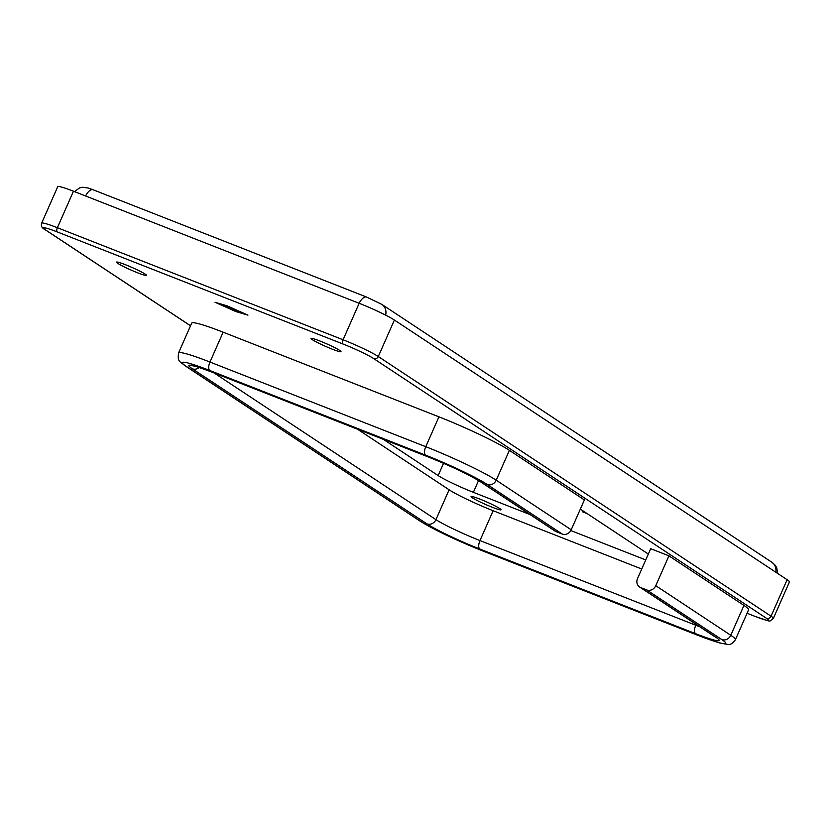 <?xml version="1.0" encoding="UTF-8"?>
<svg xmlns="http://www.w3.org/2000/svg" width="831" height="831" viewBox="0 0 831 831"><rect width="100%" height="100%" fill="white"/><g stroke="black" fill="none" stroke-linecap="round" stroke-linejoin="round"><path stroke-width="1.25" d="M766.535 618.326A3.636 3.251 -56.5 0 0 771.043 616.197L378.292 356.53A3.636 3.251 123.5 0 1 373.794 358.66L766.535 618.326A25.47 2.14 23.8 0 1 754.808 616.29A3.636 1.61 111.4 0 0 754.943 616.363C774.097 622.596 767.834 621.889 773.36 618.409L789.45 581.918A29.106 2.451 -156.2 0 0 787.134 579.716L394.393 320.039A29.106 2.451 -156.2 0 0 379.549 312.144A29.106 2.451 -156.2 0 0 359.169 303.294L73.46 191.223A29.106 2.451 -156.2 0 0 59.458 186.591A29.106 2.451 -156.2 0 0 57.734 186.684L41.643 223.175A29.106 2.451 -156.2 0 1 43.368 223.082A29.106 2.451 -156.2 0 1 57.37 227.715L73.46 191.223M145.176 274.116A16.371 1.382 23.8 0 1 146.474 275.352A16.371 1.382 23.8 0 1 134.362 271.477A16.371 1.382 23.8 0 1 117.815 263.385A16.371 1.382 23.8 0 1 116.517 262.139A16.371 1.382 23.8 0 1 128.628 266.013A16.371 1.382 23.8 0 1 145.176 274.116M339.692 350.412A16.371 1.382 23.8 0 1 341.001 351.658A16.371 1.382 23.8 0 1 328.879 347.784A16.371 1.382 23.8 0 1 312.342 339.682A16.371 1.382 23.8 0 1 311.033 338.446A16.371 1.382 23.8 0 1 323.155 342.32A16.371 1.382 23.8 0 1 339.692 350.412M499.732 508.541A16.371 1.382 23.8 0 1 501.041 509.777A16.371 1.382 23.8 0 1 488.919 505.902A16.371 1.382 23.8 0 1 472.382 497.811A16.371 1.382 23.8 0 1 471.073 496.564A16.371 1.382 23.8 0 1 483.195 500.439A16.371 1.382 23.8 0 1 499.732 508.541M209.765 370.491L425.565 455.139A50.94 4.29 23.8 0 1 487.205 484.452L562.213 534.042A7.282 6.503 -56.5 0 0 567.365 533.782A7.282 6.503 -56.5 0 0 571.219 529.794L496.211 480.204A58.212 4.903 -156.2 0 0 425.763 446.704L209.973 362.046A58.212 4.903 -156.2 0 0 178.52 352.988C177.647 361.63 178.852 360.779 185.22 365.858A7.282 6.503 123.5 0 0 186.31 366.419A50.94 4.29 23.8 0 1 209.765 370.491A7.282 3.21 -68.6 0 1 208.695 367.271A7.282 3.21 -68.6 0 1 209.973 362.046L223.134 332.192L438.934 416.84A58.212 4.903 23.8 0 1 509.382 450.35L584.39 499.94L571.219 529.794M481.128 482.063A7.282 6.503 123.5 0 1 480.048 481.502L555.046 531.092A7.282 6.503 -56.5 0 0 556.136 531.653L481.128 482.063A43.659 3.677 -156.2 0 0 428.297 456.936L212.497 372.288A43.659 3.677 -156.2 0 0 192.387 368.808L426.947 523.883A43.659 3.677 -156.2 0 0 479.778 549.011L695.578 633.658A43.659 3.677 -156.2 0 0 715.688 637.148L640.68 587.559A7.282 6.503 123.5 0 1 639.6 586.998A7.282 6.503 123.5 0 1 637.242 583.933A7.282 6.503 123.5 0 1 637.533 578.542L650.694 548.689L668.934 555.835L655.763 585.689A7.282 6.503 123.5 0 1 651.92 589.688A7.282 6.503 123.5 0 1 646.757 589.948L721.765 639.538A50.94 4.29 23.8 0 1 698.31 635.466A7.282 3.21 111.4 0 0 698.57 635.601L482.78 550.953A7.282 3.21 111.4 0 0 483.071 551.036M222.905 305.413L225.502 306.275L224.505 305.621L221.275 304.416L225.284 305.798L228.878 308.187L222.957 305.278M240.824 312.664L237.271 310.638L240.824 312.664M227.549 306.099L216.289 302.744L235.412 311.303L246.682 314.658L227.58 306.047M227.227 305.881L247.95 315.157L235.744 311.521L215.021 302.245L227.227 305.881M234.851 309.485L237.687 311.615L227.715 306.359L234.851 309.485M235.048 310.545L232.213 308.654L237.136 311.604L230.738 309.059L225.835 305.798L231.247 309.059L235.163 310.285M178.52 352.988L191.691 323.134A58.212 4.903 23.8 0 1 223.134 332.192M357.496 429.201L449.114 489.781A36.387 3.064 -156.2 0 0 493.147 510.722L641.74 569.006M668.934 555.835L743.942 605.425A58.212 4.903 23.8 0 1 748.575 609.84L735.404 639.704A58.212 4.903 -156.2 0 0 730.771 635.279A7.282 6.503 123.5 0 1 726.917 639.278A7.282 6.503 123.5 0 1 721.765 639.538M645.739 559.938L570.835 530.562M530.033 514.555L473.358 492.326A29.106 2.451 23.8 0 1 438.134 475.571L383.33 439.339M580.339 509.112L648.325 554.059M640.68 587.559L646.757 589.948M562.213 534.042L556.136 531.653M582.863 510.785L582.438 511.761L587.133 513.61M394.393 320.039L378.292 356.53A29.106 2.451 -156.2 0 0 363.459 348.636A29.106 2.451 -156.2 0 0 343.068 339.775A3.636 1.61 111.4 0 0 342.434 342.393A3.636 1.61 111.4 0 0 342.974 344.003A25.47 2.14 23.8 0 1 373.794 358.66M190.528 325.762L45.539 229.896A25.47 2.14 23.8 0 1 57.266 231.932L342.974 344.003M190.507 325.814L44.999 229.616A3.636 3.251 -56.5 0 0 45.539 229.896M754.808 616.29L747.069 613.257L754.943 616.363M359.169 303.294L343.068 339.775L57.37 227.715A3.636 1.61 111.4 0 0 56.737 230.322A3.636 1.61 111.4 0 0 57.266 231.932M775.801 572.227A10.917 9.754 -56.5 0 0 775.406 566.856A10.917 9.754 -56.5 0 0 771.874 562.265L381.855 304.395L366.616 297.062L93.072 189.759A10.917 4.82 111.4 0 0 89.291 190.964A10.917 4.82 111.4 0 0 85.583 195.971M385.626 315.136A10.917 9.754 -56.5 0 0 385.387 308.997A10.917 9.754 -56.5 0 0 381.855 304.395M359.127 303.273A10.917 4.82 -68.6 0 1 362.846 298.267A10.917 4.82 -68.6 0 1 366.616 297.062M93.477 189.967A10.917 4.82 111.4 0 0 93.072 189.759L88.138 188.014L82.529 187.255L79.589 187.879L74.489 191.629M487.205 484.452A7.282 6.503 -56.5 0 0 492.368 484.193A7.282 6.503 -56.5 0 0 496.211 480.204L509.382 450.35M425.565 455.139A7.282 3.21 -68.6 0 1 424.496 451.919A7.282 3.21 -68.6 0 1 425.763 446.704L438.934 416.84M698.31 635.466L482.51 550.818A50.94 4.29 23.8 0 1 420.87 521.504A7.282 6.503 123.5 0 1 419.78 520.933L185.22 365.858M420.87 521.504L186.31 366.419M482.51 550.818A7.282 3.21 111.4 0 0 482.78 550.953C455.533 539.994 434.54 529.991 419.78 520.933M715.688 637.148A7.282 6.503 123.5 0 1 714.598 636.588L639.6 586.998M479.778 549.011A7.282 3.21 -68.6 0 1 478.708 545.79A7.282 3.21 -68.6 0 1 479.975 540.576A36.387 3.064 23.8 0 1 435.953 519.635L214.097 372.953M695.578 633.658A7.282 3.21 -68.6 0 1 694.508 630.438A7.282 3.21 -68.6 0 1 695.776 625.224L479.975 540.576L493.147 510.722M192.387 368.808A7.282 6.503 -56.5 0 0 197.539 368.549A7.282 6.503 -56.5 0 0 199.17 367.51M426.947 523.883A7.282 6.503 -56.5 0 0 432.099 523.623A7.282 6.503 -56.5 0 0 435.953 519.635L449.114 489.781M428.297 456.936A7.282 3.21 111.4 0 0 428.567 457.081A7.282 3.21 111.4 0 0 428.848 457.164M212.497 372.288A7.282 3.21 111.4 0 0 212.767 372.433A7.282 3.21 111.4 0 0 213.058 372.517M699.692 626.73A36.387 3.064 23.8 0 1 695.776 625.224L696.149 624.382M743.942 605.425L730.771 635.279L655.763 585.689M473.358 492.326L478.552 480.557M438.134 475.571L443.546 463.293M773.36 618.409A29.106 2.451 -156.2 0 0 771.043 616.197L787.134 579.716M480.048 481.502C468.611 474.491 451.451 466.347 428.567 457.081L212.767 372.433C190.683 364.123 194.122 366.419 192.719 365.817L193.457 365.765M714.598 636.588L715.896 637.284M698.57 635.601L719.708 642.986L727.582 644.409C730.148 645.064 732.755 643.485 735.404 639.704M771.874 562.265L775.271 565.298L776.788 567.895L777.577 573.4M44.999 229.616C41.924 228.099 40.802 225.959 41.643 223.175"/></g></svg>
